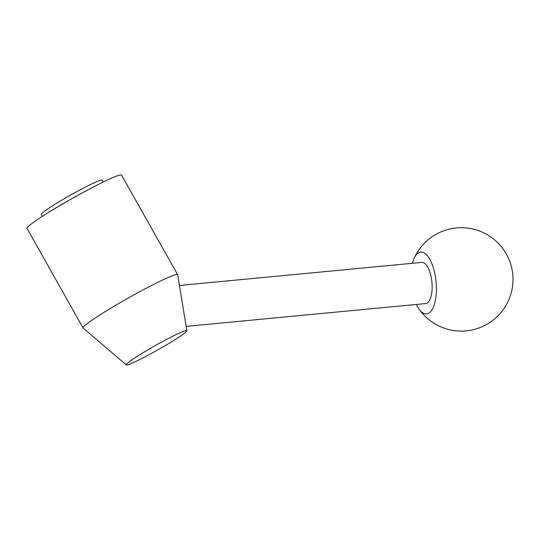 <?xml version="1.0" encoding="UTF-8"?>
<svg xmlns="http://www.w3.org/2000/svg" width="540" height="540" viewBox="0 0 540 540"><rect width="100%" height="100%" fill="white"/><g stroke="black" fill="none" stroke-linecap="round" stroke-linejoin="round"><path stroke-width="0.81" d="M186.894 330.703L177.687 274.766A54.27 3.881 150.6 0 0 177.653 274.664A54.27 3.881 150.6 0 0 139.597 291.782A54.27 3.881 150.6 0 0 87.413 323.487A54.27 3.881 150.6 0 0 83.093 327.949A54.27 3.881 150.6 0 0 83.16 328.03L126.239 364.878A34.823 2.491 150.6 0 0 151.004 353.639A34.823 2.491 150.6 0 0 184.1 333.504A34.823 2.491 150.6 0 0 186.894 330.703A34.823 2.491 150.6 0 0 162.844 341.408A34.823 2.491 150.6 0 0 128.966 361.962A34.823 2.491 150.6 0 0 126.239 364.878M177.653 274.664L121.561 175.122A54.27 3.881 150.6 0 0 83.511 192.233A54.27 3.881 150.6 0 0 31.32 223.938A54.27 3.881 150.6 0 0 27 228.4L83.093 327.949M42.431 216.297L41.357 214.394A34.891 2.498 -29.4 0 1 44.132 211.525A34.891 2.498 -29.4 0 1 77.679 191.147A34.891 2.498 -29.4 0 1 102.148 180.144L103.221 182.048M412.418 263.291A31.009 12.481 84.6 0 1 413.978 258.68A31.009 12.481 84.6 0 1 417.771 253.334A31.009 12.481 84.6 0 1 434.983 274.34A31.009 12.481 84.6 0 1 429.516 312.653A31.009 12.481 84.6 0 1 418.736 308.698A31.009 12.481 84.6 0 1 416.34 304.459M179.456 285.478L421.686 262.413A20.675 8.323 84.6 0 1 431.629 279.686A20.675 8.323 84.6 0 1 427.558 302.765A20.675 8.323 84.6 0 1 425.601 303.575L186.185 326.376M418.736 308.698A51.685 51.685 0 0 0 492.683 320.49A51.685 51.685 0 0 0 502.409 248.042A51.685 51.685 0 0 0 413.978 258.68"/></g></svg>
